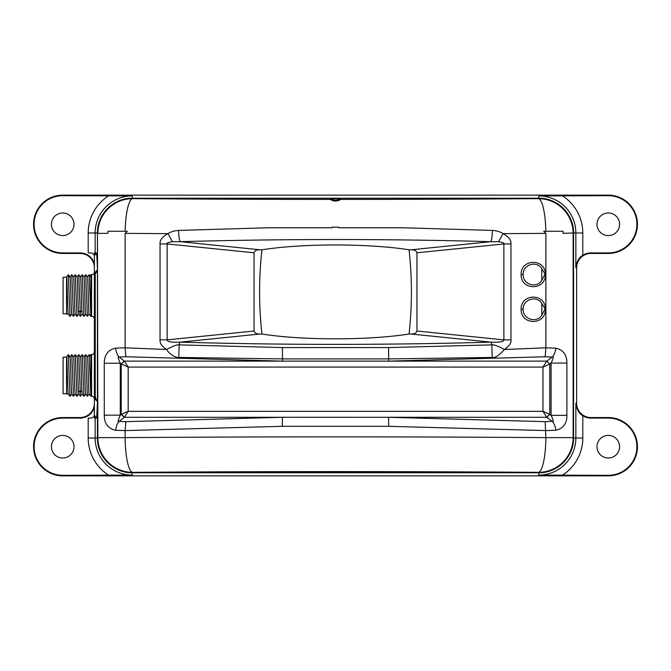 <?xml version="1.0" encoding="UTF-8"?>
<svg xmlns="http://www.w3.org/2000/svg" width="671" height="671" viewBox="0 0 671 671"><rect width="100%" height="100%" fill="white"/><g stroke="black" fill="none" stroke-linecap="round" stroke-linejoin="round"><path stroke-width="1.01" d="M538.788 472.778L538.788 475.076L608.295 475.311A28.61 28.61 0 0 0 636.905 446.701A28.61 28.61 0 0 0 608.295 418.092L608.295 417.547A29.155 29.155 0 0 1 637.45 446.701A29.155 29.155 0 0 1 608.295 475.856L62.705 475.856A29.155 29.155 0 0 1 33.55 446.701A29.155 29.155 0 0 1 62.705 417.547L62.705 418.092A28.61 28.61 0 0 0 34.095 446.701A28.61 28.61 0 0 0 62.705 475.311L132.212 475.076L132.212 472.778L538.788 472.778A34.766 34.766 0 0 0 573.554 438.012L573.554 232.988A34.766 34.766 0 0 0 538.788 198.222L132.212 198.222A34.766 34.766 0 0 0 97.446 232.988L88.195 232.988L88.195 252.908L90.887 252.908A3.472 3.472 0 0 1 91.189 252.925M608.295 417.547L590.916 417.547A14.284 14.284 0 0 1 576.632 403.263L576.632 267.737A14.284 14.284 0 0 1 590.916 253.453L608.295 253.453A29.155 29.155 0 0 0 637.45 224.299A29.155 29.155 0 0 0 608.295 195.144L62.705 195.144A29.155 29.155 0 0 0 33.55 224.299A29.155 29.155 0 0 0 62.705 253.453L80.084 253.453A14.284 14.284 0 0 1 94.368 267.737M94.368 403.263A14.284 14.284 0 0 1 80.084 417.547L62.705 417.547M94.368 407.247A14.829 14.829 0 0 1 80.084 418.092L62.705 418.092M91.189 418.075A3.472 3.472 0 0 1 90.887 418.092C93.286 417.488 94.443 416.322 94.368 414.619A3.472 3.472 0 0 1 94.317 415.181M94.141 415.835A3.472 3.472 0 0 1 93.898 416.356M74.003 446.701A11.298 11.298 0 0 0 62.705 435.412A11.298 11.298 0 0 0 51.415 446.701A11.298 11.298 0 0 0 62.705 457.999A11.298 11.298 0 0 0 74.003 446.701M94.368 263.753A14.829 14.829 0 0 0 80.084 252.908L62.705 252.908A28.61 28.61 0 0 1 34.095 224.299A28.61 28.61 0 0 1 62.705 195.689L132.212 195.924A37.064 37.064 0 0 0 95.148 232.988L95.148 252.908C94.754 252.388 94.494 252.833 94.368 254.242L94.368 415.005L96.247 418.092L95.148 418.092C94.754 418.603 94.494 418.159 94.368 416.758L94.368 415.005L95.148 418.092L95.148 438.012L97.446 438.012A34.766 34.766 0 0 0 132.212 472.778L132.212 472.778M94.368 263.569L94.368 275.278L94.368 263.569M94.368 407.431L94.368 395.722L95.232 395.722L95.232 275.278L94.368 275.278L94.368 271.906A2.776 2.776 0 0 1 91.583 274.682L90.887 274.682L90.887 316.385L89.168 274.707L87.389 276.964C87.985 275.756 88.564 315.261 89.151 314.12L90.862 316.368L91.583 316.385L91.583 274.682M95.232 275.278C94.452 275.479 95.19 273.936 97.446 270.648L97.446 232.988M97.446 438.012L97.438 270.111C92.296 274.322 95.131 275.513 94.368 275.278M96.247 418.092C96.741 417.748 97.136 412.011 97.438 400.889L97.446 400.352C96.381 400.47 95.643 398.918 95.232 395.722M96.247 252.908L94.368 255.995L95.148 252.908L96.247 252.908C96.741 253.261 97.136 258.998 97.438 270.111M94.317 255.819A3.472 3.472 0 0 1 94.368 256.381C94.443 254.678 93.286 253.512 90.887 252.908M93.898 254.645A3.472 3.472 0 0 1 94.141 255.165M74.003 224.299A11.298 11.298 0 0 0 62.705 213.001A11.298 11.298 0 0 0 51.415 224.299A11.298 11.298 0 0 0 62.705 235.588A11.298 11.298 0 0 0 74.003 224.299M576.632 267.737L575.852 267.737C576.825 261.321 579.14 257.186 582.805 255.324A14.829 14.829 0 0 1 590.916 252.908L608.295 252.908A28.61 28.61 0 0 0 636.905 224.299A28.61 28.61 0 0 0 608.295 195.689L538.788 195.924L538.788 198.222M573.537 438.012L575.852 438.012L575.852 403.263C576.825 409.679 579.14 413.814 582.805 415.676A14.829 14.829 0 0 0 590.916 418.092L608.295 418.092M619.585 446.701A11.298 11.298 0 0 0 608.295 435.412A11.298 11.298 0 0 0 596.997 446.701A11.298 11.298 0 0 0 608.295 457.999A11.298 11.298 0 0 0 619.585 446.701M132.195 472.753C113.634 473.24 96.985 456.59 97.463 438.029L97.463 232.971C96.985 214.41 113.634 197.76 132.195 198.247L538.805 198.247C557.366 197.76 574.015 214.41 573.537 232.971L573.537 438.029C574.015 456.59 557.366 473.24 538.805 472.753L132.59 472.359A34.749 34.707 -135 0 1 97.865 437.635L97.463 438.029M340.658 198.826L340.809 199.413C337.27 201.568 333.73 201.568 330.191 199.413L330.342 198.826L340.658 198.826A10.367 10.367 0 0 1 330.342 198.826M566.886 415.349L551.101 415.349L549.624 414.317L546.764 417.295L552.241 421.329L545.179 421.665L545.875 437.635C405.628 436.603 265.372 436.603 125.125 437.635L125.125 430.589L282.306 426.303L388.727 426.311L545.875 430.589L555.89 430.254C563.288 428.467 566.953 423.493 566.886 415.349L566.886 363.07L551.101 363.07C553.474 358.071 553.852 356.083 552.241 357.089C554.036 355.295 555.244 352.325 555.89 348.165L545.875 347.821L504.34 349.499C498.234 346.102 494.066 344.558 491.843 344.869L388.551 347.578L282.449 347.578L179.157 344.869C176.859 344.584 172.69 346.127 166.66 349.499L125.125 347.821L115.63 348.106C108.031 349.885 104.248 354.934 104.282 363.254L104.282 415.164L120.277 415.164C117.911 420.365 117.526 422.436 119.119 421.38C117.4 423.166 116.242 426.135 115.63 430.304L125.125 430.589L125.821 421.665L282.441 417.278L282.273 426.303M545.179 421.665L388.526 417.287L282.441 417.278M549.624 414.317L542.973 411.34L546.764 417.295L388.543 417.278L388.727 426.303M125.762 421.665L119.119 421.38L124.387 417.295L121.535 414.317L128.186 411.34L124.387 417.295L282.399 417.287M115.63 430.304C108.039 428.534 104.257 423.493 104.282 415.164M104.282 363.254L120.277 363.254C117.911 358.054 117.526 355.982 119.119 357.031L125.821 356.754L125.125 347.821L125.125 233.365L127.264 231.252L107.947 231.252L107.888 233.365L97.865 233.365A34.749 34.707 -45 0 1 132.59 198.641L132.195 198.247M107.947 231.252L107.888 232.971M172.43 241.711L167.968 233.651C162.307 236.788 159.664 240.218 160.042 243.942L167.121 243.942C166.299 243.145 168.069 242.399 172.43 241.711L180.247 241.677C283.749 238.817 387.251 238.817 490.753 241.677L498.57 241.711L503.032 233.651C500.331 231.805 496.792 230.732 492.413 230.421L402.826 227.771L338.972 227.771L338.972 227.184L332.028 227.184L332.028 227.771L268.157 227.771L178.587 230.421C174.242 230.723 170.702 231.797 167.968 233.651L125.125 233.365M411.96 333.99L409.058 334.015C412.187 305.926 412.179 277.853 409.058 249.797L411.96 249.822C414.653 249.855 416.322 250.845 416.959 252.791L416.959 331.021C416.322 332.967 414.653 333.957 411.96 333.99A3.472 1.728 -84.2 0 1 411.726 334.083L490.904 342.151C504.609 342.587 503.468 340.591 503.879 339.87L510.958 339.87L510.958 243.942C511.344 240.226 508.702 236.804 503.032 233.651L545.875 233.365L545.875 347.821L545.179 356.754L388.559 361.132L388.668 358.91L282.332 358.901L178.78 357.442C177.706 358.113 170.132 355.571 166.66 349.499C161.971 346.496 159.765 343.284 160.042 339.87L167.121 339.87C167.498 340.583 166.458 342.596 180.096 342.151A10.426 1.669 91.6 0 0 179.157 344.869L178.78 357.442M563.112 232.971L563.053 231.252L543.736 231.252L545.875 233.365M409.058 334.015C368.605 340.432 302.395 340.432 261.942 334.015L259.04 333.99C256.347 333.957 254.678 332.967 254.041 331.021L167.121 339.87L167.121 243.942L254.041 252.791C254.678 250.845 256.347 249.855 259.04 249.822A3.472 1.728 95.8 0 1 259.274 249.721L180.247 241.677C179.316 240.201 178.763 236.452 178.587 230.421M411.071 249.797L490.753 241.677C491.7 240.126 492.246 236.368 492.413 230.421M498.57 241.711C502.931 242.399 504.701 243.145 503.879 243.942L510.958 243.942M510.958 339.87C511.361 343.074 509.155 346.286 504.34 349.499C499.132 355.496 495.089 358.146 492.22 357.442L388.668 358.91L388.551 347.578M545.297 274.531C546.009 258.31 520.503 258.394 521.141 274.531C520.495 290.66 546.001 290.753 545.297 274.531L541.765 268.601L541.765 280.461C536.582 288.916 522.634 284.328 523.137 274.531C522.634 264.735 536.582 260.147 541.765 268.601M545.297 309.281C546.009 293.059 520.503 293.143 521.141 309.281C520.495 325.418 546.001 325.502 545.297 309.281L541.765 303.351L541.765 315.211C536.582 323.665 522.634 319.077 523.137 309.281C522.634 299.484 536.582 294.896 541.765 303.351M555.89 348.165C563.288 349.952 566.953 354.917 566.886 363.07M563.053 231.252L563.112 233.365L573.537 232.971M545.238 356.754L552.241 357.089L546.84 361.065L549.775 364.043L551.101 363.07L551.101 415.349C553.474 420.331 553.852 422.327 552.241 421.329C554.154 423.401 555.362 426.379 555.89 430.254M388.601 361.132L546.764 361.115L542.973 367.071L542.973 411.34L128.186 411.34L128.186 367.071L542.973 367.071L549.775 364.043L549.775 414.376L546.84 417.354M124.227 417.412L121.208 414.443L121.208 363.976L124.387 361.115L119.119 357.031C117.282 354.959 116.125 351.981 115.63 348.106M125.821 356.754L282.474 361.132L282.449 347.578M259.929 334.015L180.096 342.151A954.12 165.678 180 0 0 490.904 342.151A10.426 1.669 88.4 0 1 491.843 344.869L492.22 357.442M124.227 360.998L121.208 363.976L120.277 363.254L120.277 415.164L121.535 414.317M121.535 364.093L128.186 367.071L124.387 361.115L282.457 361.132M282.474 361.132L388.559 361.132M546.84 361.065L549.624 364.093M411.726 334.083L411.071 334.015M254.041 252.791L254.041 331.021M259.04 249.822L261.942 249.797C258.821 277.878 258.813 305.951 261.942 334.015M261.942 249.797C302.395 243.372 368.597 243.372 409.058 249.797M259.274 249.721L259.929 249.797M541.765 280.461L544.835 274.531M541.765 315.211L544.835 309.281M90.887 418.092L88.195 418.092L88.195 438.012A44.009 44.009 0 0 0 108.845 475.311M94.368 406.567L94.368 395.722C94.821 399.161 95.844 400.881 97.438 400.889M619.585 224.299A11.298 11.298 0 0 0 608.295 213.001A11.298 11.298 0 0 0 596.997 224.299A11.298 11.298 0 0 0 608.295 235.588A11.298 11.298 0 0 0 619.585 224.299M94.368 319.17A2.776 2.776 0 0 0 91.583 316.385M89.168 314.103L87.389 316.368L85.687 274.707L83.917 276.964C84.512 275.806 85.091 315.295 85.67 314.12L83.909 316.368L82.214 274.699L80.436 276.964M78.742 314.112L76.964 316.376L75.269 274.699L77.006 276.964C77.442 275.924 77.911 301.271 78.373 310.572L80.109 312.401L81.845 310.572L82.198 314.12L80.436 316.368L78.742 274.699L76.964 276.964M85.687 274.707L87.415 276.955M81.845 310.572C81.384 301.204 80.923 275.932 80.461 276.947L78.742 274.699M78.373 310.572L78.725 314.12L80.436 316.368M76.964 316.376L75.227 314.112C74.666 315.311 74.087 275.764 73.508 276.947L71.789 274.699L70.019 276.964L68.333 274.733M75.269 274.699L73.491 276.964M75.269 314.112L73.491 316.376L71.789 274.699M71.797 314.112L70.01 316.376L68.316 274.699L66.563 276.947C67.142 275.789 67.721 315.286 68.299 314.129M73.491 316.376L71.747 314.112C71.193 315.311 70.606 275.773 70.036 276.947L68.559 276.947M70.019 316.376L68.283 314.112L66.563 314.129L66.563 276.947M66.563 313.785L63.091 313.785L63.091 277.291L66.563 277.291M94.368 351.83A2.776 2.776 180 0 1 91.583 354.615C93.269 354.447 94.2 353.525 94.368 351.83M94.368 399.094A2.776 2.776 -0 0 0 91.583 396.318L91.583 354.615L90.887 354.615L90.887 396.318L89.168 354.632L87.389 356.897C87.985 355.68 88.564 395.185 89.151 394.053L90.862 396.301M89.168 394.036L87.389 396.293L85.687 354.632L83.917 356.888C84.512 355.739 85.091 395.219 85.67 394.045L83.909 396.301L82.214 354.632L80.436 356.888M78.742 394.036L76.964 396.301L75.269 354.624L77.006 356.888C77.442 355.848 77.911 381.195 78.373 390.497L80.109 392.334L81.845 390.497L82.198 394.045L80.436 396.301L78.742 354.624L76.964 356.888M85.687 354.632L87.415 356.88M81.845 390.497C81.384 381.128 80.923 355.856 80.461 356.88L78.742 354.624M78.373 390.497L78.725 394.045L80.436 396.301M76.964 396.301L75.227 394.036C74.666 395.236 74.087 355.689 73.508 356.88L71.789 354.624L70.019 356.888L68.333 354.665M75.269 354.624L73.491 356.888M75.269 394.036L73.491 396.301L71.789 354.624M71.797 394.036L70.01 396.301L68.316 354.624L66.563 356.871C67.142 355.714 67.721 395.211 68.299 394.053M73.491 396.301L71.747 394.036C71.193 395.236 70.606 355.697 70.036 356.871L68.559 356.871M66.563 356.871L66.563 394.053L68.291 394.053L70.019 396.301M66.563 357.215L63.091 357.215L63.091 393.709L66.563 393.709M538.805 198.247L538.41 198.641A943.745 32.938 180 0 1 340.809 199.413M573.537 438.029L573.135 437.635A34.749 34.707 135 0 1 538.41 472.359L538.805 472.753M62.705 475.311L62.705 475.856M608.295 475.856L608.295 475.311M80.084 418.092L80.084 417.547M108.845 195.689A44.009 44.009 0 0 0 88.195 232.988M80.084 253.453L80.084 252.908M608.295 195.689L608.295 195.144M132.212 195.924L132.212 198.247M62.705 195.144L62.705 195.689M575.852 403.263L576.632 403.263M575.852 267.737L575.852 232.988L573.537 232.988M582.805 415.676L582.805 438.012A44.009 44.009 0 0 1 562.155 475.311M538.788 475.076A37.064 37.064 0 0 0 575.852 438.012L582.805 438.012M590.916 417.547L590.916 418.092M97.463 232.971L97.865 437.635L125.125 437.635A34.749 7.465 -90.4 0 0 132.59 472.359A943.745 32.938 -0 0 1 538.41 472.359A34.749 7.465 90.4 0 0 545.875 437.635L573.135 437.635L573.135 233.365A34.749 34.707 45 0 0 538.41 198.641A34.749 7.465 89.6 0 1 545.85 231.252M330.191 199.413A943.745 32.938 180 0 1 132.59 198.641A34.749 7.465 -89.6 0 0 125.15 231.252M416.959 252.791L503.879 243.942L503.879 339.87L416.959 331.021M160.042 243.942L160.042 339.87M523.137 274.531L521.141 274.531M523.137 309.281L521.141 309.281M88.195 438.012L95.148 438.012A37.064 37.064 0 0 0 132.212 475.076M562.155 195.689A44.009 44.009 0 0 1 582.805 232.988L575.852 232.988A37.064 37.064 0 0 0 538.788 195.924M582.805 232.988L582.805 255.324M608.295 253.453L608.295 252.908M590.916 252.908L590.916 253.453M62.705 252.908L62.705 253.453M94.368 253.059L94.368 255.097M94.368 415.903L94.368 417.932M89.168 274.699L90.887 276.947M82.214 274.699L83.95 276.964M85.653 314.112L87.389 316.368M82.172 314.103L83.917 316.368M68.316 274.699L70.052 276.964M89.168 354.632L90.887 356.871M82.214 354.632L83.95 356.897M85.653 394.036L87.389 396.301M82.172 394.036L83.917 396.301M68.316 354.624L70.052 356.888"/></g></svg>
